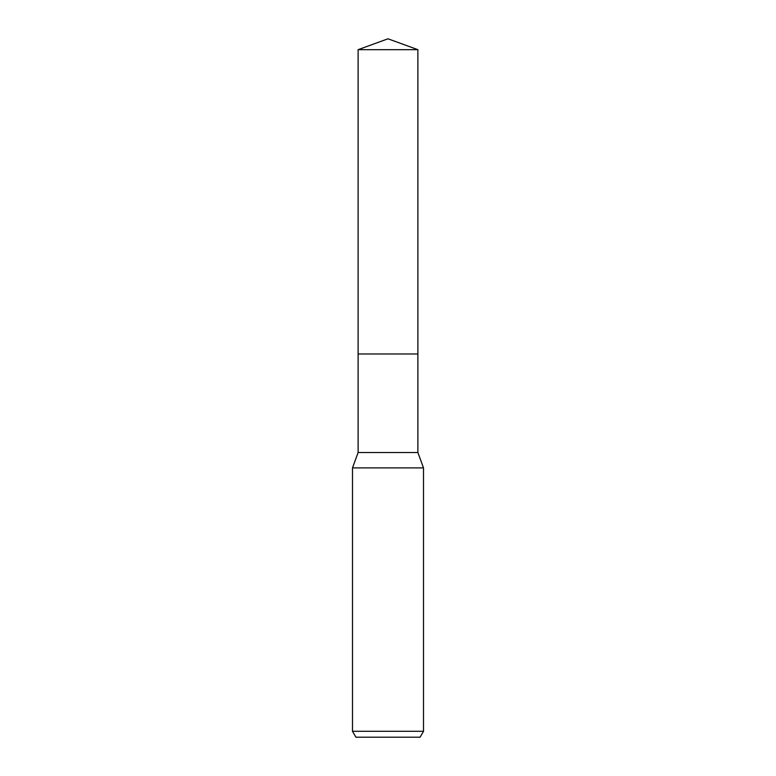 <?xml version="1.0" encoding="UTF-8"?>
<svg xmlns="http://www.w3.org/2000/svg" width="776" height="776" viewBox="0 0 776 776"><rect width="100%" height="100%" fill="white"/><g stroke="black" fill="none" stroke-linecap="round" stroke-linejoin="round"><path stroke-width="0.58" stroke-dasharray="3.88 2.91" d="M417.886 452.515L358.114 452.515M423.512 467.899L352.488 467.899M423.512 731.283L352.488 731.283M420.097 737.2L355.903 737.2M417.886 49.683L358.114 49.683"/><path stroke-width="1.16" d="M358.114 49.683L417.886 49.683L388 38.8L358.114 49.683L358.105 353.972L417.895 353.972L417.886 452.515L423.512 467.899L423.512 731.283L352.488 731.283L355.903 737.2L420.097 737.2L423.512 731.283M417.886 49.683L417.895 353.972L358.105 353.972L358.114 452.515L417.886 452.515M358.114 452.515L352.488 467.899L423.512 467.899M352.488 467.899L352.488 731.283"/></g></svg>
